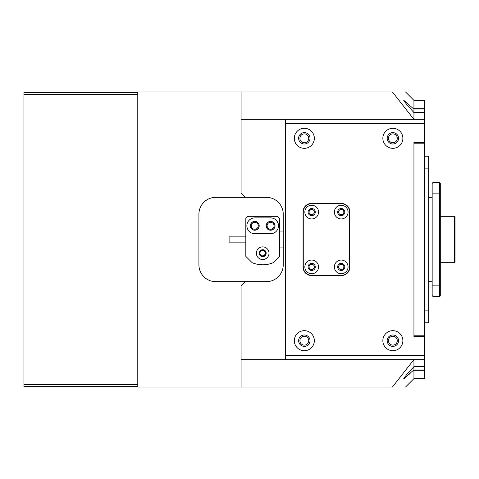 <?xml version="1.0" encoding="UTF-8"?>
<svg xmlns="http://www.w3.org/2000/svg" width="479" height="479" viewBox="0 0 479 479"><rect width="100%" height="100%" fill="white"/><g stroke="black" fill="none" stroke-linecap="round" stroke-linejoin="round"><path stroke-width="0.72" d="M403.875 100.392L413.94 109.134L413.94 100.327L424.484 100.327L424.484 143.796L413.94 143.796L413.94 335.204L424.484 335.204L424.484 378.673L413.94 378.673L413.94 366.369L424.484 366.369L413.94 366.375L413.94 359.657L424.484 359.795M424.484 143.796L424.484 335.204M424.484 142.317L413.94 142.317L413.94 336.683L424.484 336.683M403.755 100.368L406.449 104.159L413.94 112.625L424.484 112.625L413.94 112.625L413.94 119.343L424.484 119.205M413.94 142.526L424.484 142.526M424.484 336.474L413.94 336.474M432.07 295.573L432.914 296.417L432.914 182.583L439.453 182.583L440.291 183.427L440.291 295.573L439.453 296.417L432.914 296.417L432.07 295.573L432.07 183.427L432.914 182.583M424.484 322.768L428.699 322.768L428.699 156.232L424.484 156.232M341.216 205.246A6.85 6.85 0 0 0 334.366 212.095A6.85 6.85 0 0 0 341.216 218.945A6.85 6.85 0 0 0 348.065 212.095A6.85 6.85 0 0 0 341.216 205.246M341.216 208.509A3.587 3.587 0 0 0 337.629 212.095A3.587 3.587 0 0 0 341.216 215.682A3.587 3.587 0 0 0 344.796 212.095A3.587 3.587 0 0 0 341.216 208.509M311.703 205.246A6.85 6.85 0 0 0 304.848 212.095A6.85 6.85 0 0 0 311.703 218.945A6.85 6.85 0 0 0 318.553 212.095A6.85 6.85 0 0 0 311.703 205.246M311.703 208.509A3.587 3.587 0 0 0 308.117 212.095A3.587 3.587 0 0 0 311.703 215.682A3.587 3.587 0 0 0 315.284 212.095A3.587 3.587 0 0 0 311.703 208.509M311.703 260.055A6.85 6.85 0 0 0 304.848 266.905A6.85 6.85 0 0 0 311.703 273.754A6.85 6.85 0 0 0 318.553 266.905A6.85 6.85 0 0 0 311.703 260.055M311.703 263.318A3.587 3.587 0 0 0 308.117 266.905A3.587 3.587 0 0 0 311.703 270.491A3.587 3.587 0 0 0 315.284 266.905A3.587 3.587 0 0 0 311.703 263.318M341.216 260.055A6.85 6.85 0 0 0 334.366 266.905A6.85 6.85 0 0 0 341.216 273.754A6.85 6.85 0 0 0 348.065 266.905A6.85 6.85 0 0 0 341.216 260.055M341.216 263.318A3.587 3.587 0 0 0 337.629 266.905A3.587 3.587 0 0 0 341.216 270.491A3.587 3.587 0 0 0 344.796 266.905A3.587 3.587 0 0 0 341.216 263.318M341.216 275.335A8.43 8.43 0 0 0 349.646 266.905L349.646 212.095A8.43 8.43 0 0 0 341.216 203.665L311.703 203.665A8.43 8.43 0 0 0 303.267 212.095L303.267 266.905A8.43 8.43 0 0 0 311.703 275.335L341.216 275.335M428.699 287.987L432.07 287.987M428.699 191.013L432.07 191.013M439.453 296.417L439.453 182.583M455.05 262.264L454.631 262.69L455.05 262.264L454.631 262.69L455.05 262.264L455.05 216.736L454.631 216.31L454.631 262.69L440.291 262.69M304.321 334.995A5.694 5.694 0 0 0 298.633 340.689A5.694 5.694 0 0 0 304.321 346.377A5.694 5.694 0 0 0 310.015 340.689A5.694 5.694 0 0 0 304.321 334.995M304.321 132.623A5.694 5.694 0 0 0 298.633 138.311A5.694 5.694 0 0 0 304.321 144.005A5.694 5.694 0 0 0 310.015 138.311A5.694 5.694 0 0 0 304.321 132.623M392.864 132.623A5.694 5.694 0 0 0 387.17 138.311A5.694 5.694 0 0 0 392.864 144.005A5.694 5.694 0 0 0 398.552 138.311A5.694 5.694 0 0 0 392.864 132.623M392.864 334.995A5.694 5.694 0 0 0 387.17 340.689A5.694 5.694 0 0 0 392.864 346.377A5.694 5.694 0 0 0 398.552 340.689A5.694 5.694 0 0 0 392.864 334.995M392.864 330.672A10.011 10.011 0 0 0 382.847 340.689A10.011 10.011 0 0 0 392.864 350.7A10.011 10.011 0 0 0 402.875 340.689A10.011 10.011 0 0 0 392.864 330.672M304.321 330.672A10.011 10.011 0 0 0 294.31 340.689A10.011 10.011 0 0 0 304.321 350.7A10.011 10.011 0 0 0 314.338 340.689A10.011 10.011 0 0 0 304.321 330.672M392.864 128.3A10.011 10.011 0 0 0 382.847 138.311A10.011 10.011 0 0 0 392.864 148.328A10.011 10.011 0 0 0 402.875 138.311A10.011 10.011 0 0 0 392.864 128.3M304.321 128.3A10.011 10.011 0 0 0 294.31 138.311A10.011 10.011 0 0 0 304.321 148.328A10.011 10.011 0 0 0 314.338 138.311A10.011 10.011 0 0 0 304.321 128.3M341.216 264.27A2.635 2.635 0 0 0 338.581 266.905A2.635 2.635 0 0 0 341.216 269.539A2.635 2.635 0 0 0 343.85 266.905A2.635 2.635 0 0 0 341.216 264.27M311.703 264.27A2.635 2.635 0 0 0 309.069 266.905A2.635 2.635 0 0 0 311.703 269.539A2.635 2.635 0 0 0 314.338 266.905A2.635 2.635 0 0 0 311.703 264.27M341.216 209.461A2.635 2.635 0 0 0 338.581 212.095A2.635 2.635 0 0 0 341.216 214.73A2.635 2.635 0 0 0 343.85 212.095A2.635 2.635 0 0 0 341.216 209.461M311.703 209.461A2.635 2.635 0 0 0 309.069 212.095A2.635 2.635 0 0 0 311.703 214.73A2.635 2.635 0 0 0 314.338 212.095A2.635 2.635 0 0 0 311.703 209.461M424.484 359.657L285.352 359.657L285.352 355.442L424.484 355.442M424.484 123.558L285.352 123.558L285.352 119.343L424.484 119.343M303.057 211.886L303.057 267.114A8.43 8.43 0 0 0 311.488 275.551L341.425 275.551A8.43 8.43 0 0 0 349.856 267.114L349.856 211.886A8.43 8.43 0 0 0 341.425 203.449L311.488 203.449A8.43 8.43 0 0 0 303.057 211.886M285.352 123.558L285.352 355.442M259.319 253.205A3.269 3.269 0 0 1 262.582 249.936A3.269 3.269 0 0 1 265.851 253.205A3.269 3.269 0 0 1 262.582 256.469A3.269 3.269 0 0 1 259.319 253.205M265.216 253.205A2.635 2.635 0 0 0 262.582 250.565A2.635 2.635 0 0 0 259.947 253.205A2.635 2.635 0 0 0 262.582 255.84A2.635 2.635 0 0 0 265.216 253.205M266.27 225.795A4.323 4.323 0 0 1 270.593 221.478A4.323 4.323 0 0 1 274.916 225.795A4.323 4.323 0 0 1 270.593 230.118A4.323 4.323 0 0 1 266.27 225.795M274.072 225.795A3.479 3.479 0 0 0 270.593 222.322A3.479 3.479 0 0 0 267.114 225.795A3.479 3.479 0 0 0 270.593 229.273A3.479 3.479 0 0 0 274.072 225.795M250.463 225.795A4.323 4.323 0 0 1 254.786 221.478A4.323 4.323 0 0 1 259.103 225.795A4.323 4.323 0 0 1 254.786 230.118A4.323 4.323 0 0 1 250.463 225.795M258.259 225.795A3.479 3.479 0 0 0 254.786 222.322A3.479 3.479 0 0 0 251.307 225.795A3.479 3.479 0 0 0 254.786 229.273A3.479 3.479 0 0 0 258.259 225.795M397.289 138.311A4.425 4.425 0 0 0 392.864 133.886A4.425 4.425 0 0 0 388.433 138.311A4.425 4.425 0 0 0 392.864 142.742A4.425 4.425 0 0 0 397.289 138.311M308.751 138.311A4.425 4.425 0 0 0 304.321 133.886A4.425 4.425 0 0 0 299.896 138.311A4.425 4.425 0 0 0 304.321 142.742A4.425 4.425 0 0 0 308.751 138.311M397.289 340.689A4.425 4.425 0 0 0 392.864 336.258A4.425 4.425 0 0 0 388.433 340.689A4.425 4.425 0 0 0 392.864 345.114A4.425 4.425 0 0 0 397.289 340.689M308.751 340.689A4.425 4.425 0 0 0 304.321 336.258A4.425 4.425 0 0 0 299.896 340.689A4.425 4.425 0 0 0 304.321 345.114A4.425 4.425 0 0 0 308.751 340.689M413.94 112.337L413.94 109.134M245.296 281.664L266.378 281.664A16.867 16.867 0 0 0 283.245 264.797L283.245 214.203A16.867 16.867 0 0 0 266.378 197.336L215.784 197.336A16.867 16.867 0 0 0 198.917 214.203L198.917 264.797A16.867 16.867 0 0 0 215.784 281.664L245.296 281.664L241.081 285.879L241.081 359.657L285.352 359.657M245.296 197.336L241.081 193.121L241.081 119.343L285.352 119.343M413.874 119.343L392.409 91.938C409.868 91.938 409.868 91.938 392.409 91.938L137.784 91.938L137.784 387.062L392.409 387.062C409.868 387.062 409.868 387.062 392.409 387.062L413.874 359.657M241.081 119.343L241.081 91.938M413.94 369.866L403.761 378.632L406.443 374.847L413.94 366.663M403.875 378.608L404.545 378.212M405.731 377.296L406.905 376.308M408.419 374.973L410.132 373.422M241.081 359.657L241.081 387.062M262.69 259.528A6.323 6.323 0 0 0 269.012 253.205A6.323 6.323 0 0 0 262.69 246.877A6.323 6.323 0 0 0 256.367 253.205A6.323 6.323 0 0 0 262.69 259.528M270.593 230.225A4.425 4.425 0 0 0 275.024 225.795A4.425 4.425 0 0 0 270.593 221.37A4.425 4.425 0 0 0 266.168 225.795A4.425 4.425 0 0 0 270.593 230.225M254.786 230.225A4.425 4.425 0 0 0 259.211 225.795A4.425 4.425 0 0 0 254.786 221.37A4.425 4.425 0 0 0 250.355 225.795A4.425 4.425 0 0 0 254.786 230.225M262.69 264.797A27.405 27.405 0 0 0 273.228 262.69L279.55 256.367L279.55 218.418L277.443 216.31L247.93 216.31L245.823 218.418L245.823 256.367L252.146 262.69A27.405 27.405 0 0 0 262.69 264.797M262.69 249.727A3.479 3.479 0 0 1 266.168 253.205A3.479 3.479 0 0 1 262.69 256.678A3.479 3.479 0 0 1 259.211 253.205A3.479 3.479 0 0 1 262.69 249.727M254.786 217.891A7.903 7.903 0 0 0 246.877 225.795A7.903 7.903 0 0 0 254.786 233.704L270.593 233.704A7.903 7.903 0 0 0 278.497 225.795A7.903 7.903 0 0 0 270.593 217.891L254.786 217.891M245.823 242.134L229.1 242.134L229.1 236.866L245.823 236.866M137.784 386.643L23.95 386.643L23.95 384.535L137.784 384.535L137.784 94.465L23.95 94.465L23.95 92.357L137.784 92.357M23.95 384.535L23.95 94.465M413.94 108.679L424.484 108.679M424.484 370.321L413.94 370.321M413.94 369.064L424.484 369.064M424.484 109.936L413.94 109.936M424.484 310.123L428.699 310.123M424.484 168.877L428.699 168.877M428.699 281.664L432.07 281.664M428.699 197.336L432.07 197.336M440.291 193.121L432.07 193.121M440.291 285.879L432.07 285.879M455.05 216.736L454.631 216.31L455.05 216.736L454.631 216.31L440.291 216.31M413.94 378.632L405.509 387.062M413.94 100.368L405.509 91.938M283.245 247.93L279.55 247.93M283.245 231.07L279.55 231.07"/></g></svg>
